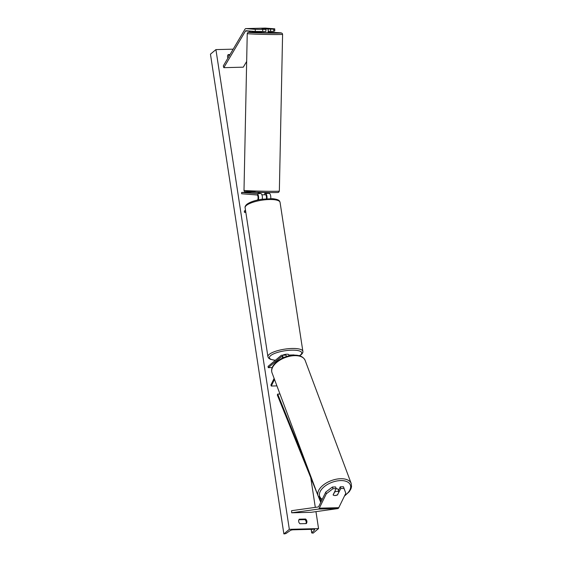 <?xml version="1.0" encoding="UTF-8"?>
<svg xmlns="http://www.w3.org/2000/svg" width="562" height="562" viewBox="0 0 562 562"><rect width="100%" height="100%" fill="white"/><g stroke="black" fill="none" stroke-linecap="round" stroke-linejoin="round"><path stroke-width="0.84" d="M337.65 494.49L340.797 488.504L344.007 488.42L343.445 486.755L340.235 486.832L340.797 488.504M332.402 487.036L332.964 488.708L326.339 493.745L325.777 492.073L332.402 487.036L335.605 486.952L336.167 488.624L333.111 494.89A3.323 1.855 161.4 0 0 335.078 495.551A3.323 1.855 161.4 0 0 337.741 494.771M343.445 486.755L345.82 493.246L338.774 507.683A4.25 1.7 88.5 0 1 338.268 508.385A4.25 1.7 88.5 0 1 337.839 508.589L311.172 512.305L291.685 512.804L318.352 509.088A4.25 1.7 88.5 0 0 318.787 508.877A4.25 1.7 88.5 0 0 319.293 508.181L326.339 493.745M325.777 492.073L318.731 506.51A2.129 0.85 88.5 0 1 318.478 506.861A2.129 0.85 88.5 0 1 318.261 506.966L291.594 510.682L291.685 512.804M338.422 490.556L340.235 486.832M336.167 488.624L332.964 488.708M345.82 493.246L344.007 488.42M265.896 29.4L255.274 29.336L255.296 31.465L265.917 31.528L265.896 29.4L261.836 29.084L266.465 28.964L273.736 29.203L273.757 31.324L270.547 31.409L270.526 29.28M273.757 31.324L274.776 30.966L274.755 28.845L265.39 28.1A4.25 1.7 -91.5 0 0 265.32 28.1A4.25 1.7 -91.5 0 0 265.243 28.107M255.274 29.336L245.91 28.599A4.25 1.7 -91.5 0 0 245.833 28.599A4.25 1.7 -91.5 0 0 245.327 28.81A4.25 1.7 -91.5 0 0 244.934 29.287L223.304 65.894L223.809 67.672L245.439 31.072A2.129 0.85 -91.5 0 1 245.636 30.833A2.129 0.85 -91.5 0 1 245.889 30.72A2.129 0.85 -91.5 0 1 245.924 30.727L255.296 31.465M246.662 61.462L243.29 67.173L223.809 67.672M268.088 31.212L270.547 31.409M262.707 31.605L262.693 29.484M274.755 28.845L273.736 29.203M262.299 199.152A3.99 1.595 88.5 0 0 260.768 193.553L258.506 193.075M270.743 198.604A3.99 1.595 -91.5 0 0 269.17 193.335L264.948 193.005M266.971 198.681A3.99 1.595 -91.5 0 0 265.397 193.433L264.737 193.384M266.388 198.716A2.655 1.061 -91.5 0 0 265.405 194.761L264.709 194.705M258.316 192.478L256.469 192.337M258.408 199.84A3.99 1.595 -91.5 0 0 258.408 195.808A3.99 1.595 -91.5 0 0 256.996 193.651L241.632 192.436L251.804 192.176M257.537 200.037A2.655 1.061 -91.5 0 0 258.056 197.093A2.655 1.061 -91.5 0 0 257.01 194.979L241.646 193.764L241.632 192.436M245.826 212.338L244.491 212.373L244.301 211.108L245.489 210.118M244.491 212.373L245.678 211.382M282.714 355.212A3.323 0.92 -8.7 0 1 286.346 354.257A3.323 0.92 -8.7 0 1 288.868 354.762L289.008 355.704A3.323 0.92 171.3 0 0 288.791 355.5L289.578 355.226A3.99 1.595 88.5 0 1 290.055 355.029A3.99 1.595 88.5 0 1 290.807 355.458M290.055 355.029L293.835 354.931A3.99 1.595 88.5 0 1 294.369 355.142M286.648 356.434A3.99 1.595 -91.5 0 0 285.433 355.142L281.653 355.24A3.99 1.595 88.5 0 0 281.176 355.437L268.06 366.389L268.257 367.653L281.372 356.701A2.655 1.061 88.5 0 1 281.688 356.568A2.655 1.061 88.5 0 1 282.672 357.98M281.653 355.24A3.99 1.595 88.5 0 1 283.206 357.734M274.502 379.399L271.263 386.038L276.933 385.89M274.13 378.395L270.905 384.991L271.263 386.038M272.24 367.548L268.257 367.653M333.189 494.967L334.58 492.115A3.323 1.812 -20.5 0 1 337.06 491.371A3.323 1.812 -20.5 0 1 338.921 491.883L337.53 494.736A3.323 1.812 -20.5 0 1 335.05 495.48M336.153 488.659A3.323 1.812 -20.5 0 1 338.148 489.551L338.464 490.387A3.323 1.812 -20.5 0 1 338.479 490.429M338.464 490.387A3.323 1.812 -20.5 0 0 338.219 490.008L338.921 491.883M305.96 523.587A3.323 2.901 50.1 0 0 306.185 521.866A3.323 2.901 50.1 0 0 304.906 519.618L305.602 519.035L299.265 519.197A3.323 2.901 50.1 0 0 299.96 523.742L306.297 523.58A3.323 2.901 50.1 0 0 306.88 521.283A3.323 2.901 50.1 0 0 305.602 519.035M318.549 528.589L289.332 529.341L283.866 533.9L284.484 533.886L285.988 533.514L290.259 530.542A2.396 0.66 -8.7 0 1 293.259 529.797L313.231 529.292A2.396 0.66 -8.7 0 1 314.699 529.678A2.396 0.66 -8.7 0 1 314.594 529.917L311.784 532.853L313.09 533.155L318.549 528.589L315.956 511.638M267.133 192.555L267.231 193.188M310.758 477.672L315.303 507.374M233.188 49.168L215.92 49.604L289.332 529.341M227.954 58.019A3.323 2.901 -129.9 0 1 228.179 54.619L229.991 54.57M304.906 519.618L298.907 519.773M227.821 55.188L229.654 55.139M215.92 49.604L210.455 54.17L283.866 533.9M261.639 31.584L261.618 32.561L266.276 32.736L268.264 32.701L268.081 31.598M261.899 29.084L263.683 29.069M263.107 31.598L263.697 31.62M258.316 192.387L258.302 193.04L260.354 193.518M261.906 194.796L264.709 194.796L264.962 192.52M268.13 29.266L268.285 31.634M320.747 502.372L318.387 496.534M317.776 495.017L277.326 394.995L277.691 394.081L279.974 394.018M321.155 501.55L319.911 498.48M308.615 470.556L277.691 394.081M249.57 31.008L249.535 32.167M250.104 31.058L250.069 32.146M337.839 508.589L318.352 509.088M338.774 507.683L319.293 508.181M265.39 28.1L245.91 28.599M249.114 30.973L245.439 31.072M269.17 193.335L265.397 193.433M260.768 193.553L256.996 193.651M282.012 356.687L281.372 356.701M299.342 355.732A16.347 4.531 171.3 0 0 300.558 354.882A16.347 4.531 171.3 0 0 291.692 350.168A16.347 4.531 171.3 0 0 270.603 355.648A16.347 4.531 171.3 0 0 275.401 360.263M269.191 354.418A17.675 4.896 -8.7 0 1 288.39 348.7A17.675 4.896 -8.7 0 1 302.862 351.327L280.066 202.362A17.675 4.896 171.3 0 0 265.594 199.735A17.675 4.896 171.3 0 0 246.402 205.446A17.675 4.896 171.3 0 0 245.116 207.708L267.912 356.68A17.675 4.896 -8.7 0 1 269.191 354.418M344.639 495.663A16.347 8.929 159.5 0 0 350.442 485.245A16.347 8.929 159.5 0 0 339.968 480.608A16.347 8.929 159.5 0 0 322.504 488.301A16.347 8.929 159.5 0 0 322.244 499.302M339.982 478.747A17.675 9.652 -20.5 0 1 351.208 483.475L305.145 360.411A17.675 9.652 159.5 0 0 293.919 355.683A17.675 9.652 159.5 0 0 272.029 372.803L318.092 495.867A17.675 9.652 -20.5 0 1 339.982 478.747M311.25 529.341L311.784 532.853M314.523 529.474L314.594 529.917M282.588 34.324L282.236 33.39L281.281 32.919L268.271 32.287A16.347 0.414 -178.8 0 1 281.197 32.919A16.347 0.414 -178.8 0 1 271.495 33.144A16.347 0.414 -178.8 0 1 249.971 32.491A16.347 0.414 -178.8 0 1 258.387 32.111A16.347 0.414 -178.8 0 1 261.632 32.153L258.372 32.111C245.074 32.062 249.149 32.315 247.842 32.498L247.238 33.594A17.675 0.45 1.2 0 0 272.001 34.521A17.675 0.45 1.2 0 0 282.588 34.324L279.349 191.08A17.675 0.45 -178.8 0 1 268.762 191.277A17.675 0.45 -178.8 0 1 243.999 190.349C244.091 191.15 244.526 191.621 245.306 191.761L268.214 192.562C281.513 192.618 277.438 192.359 278.745 192.176L279.349 191.08M255.092 191.53A16.347 0.414 1.2 0 0 246.676 191.902A16.347 0.414 1.2 0 0 268.2 192.562M265.32 28.1L245.833 28.599M299.532 355.788L301.218 354.643C302.595 353.315 303.143 352.212 302.862 351.327M245.116 207.708C244.835 206.823 245.39 205.72 246.767 204.399C249.851 202.067 254.811 200.353 261.639 199.25L272.542 198.688C279.497 199.475 279.532 200.943 280.066 202.362M275.31 360.34L270.315 359.28L268.559 358.057L267.912 356.68M344.415 496.12L349.297 491.659L350.941 488.863L351.545 486.664L351.208 483.475M272.029 372.803C269.121 364.752 282.257 355.697 293.448 355.177C299.441 354.889 303.339 356.631 305.145 360.411M321.984 499.836L318.092 495.867M311.172 529.341L311.734 532.98M247.238 33.594L243.999 190.349"/></g></svg>
